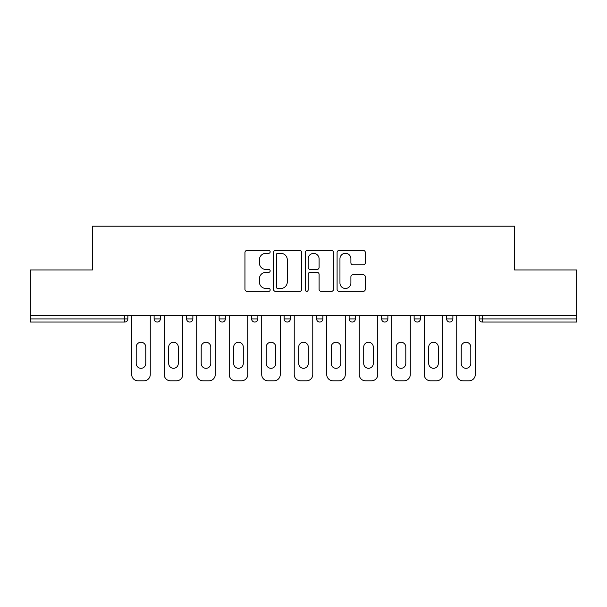<?xml version="1.0" encoding="UTF-8"?>
<svg xmlns="http://www.w3.org/2000/svg" width="607" height="607" viewBox="0 0 607 607"><rect width="100%" height="100%" fill="white"/><g stroke="black" fill="none" stroke-linecap="round" stroke-linejoin="round"><path stroke-width="0.91" d="M270.168 251.875A1.434 1.434 0 0 0 268.734 250.441L247.003 250.441A2.049 2.049 0 0 0 244.955 252.489L244.955 289.296A2.049 2.049 0 0 0 247.003 291.345L268.734 291.345A1.434 1.434 0 0 0 270.168 289.911A1.434 1.434 0 0 0 268.734 288.484L265.919 288.484A6.548 6.548 0 0 1 259.379 281.936L259.379 278.871A6.548 6.548 0 0 1 265.919 272.323L268.734 272.323A1.434 1.434 0 0 0 270.168 270.897A1.434 1.434 0 0 0 268.734 269.462L265.919 269.462A6.548 6.548 0 0 1 259.379 262.914L259.379 259.849A6.548 6.548 0 0 1 265.919 253.301L268.734 253.301A1.434 1.434 0 0 0 270.168 251.875M363.267 264.857A2.049 2.049 0 0 0 365.315 262.816L365.315 252.489A2.049 2.049 0 0 0 363.267 250.441L339.138 250.441A2.049 2.049 0 0 0 337.09 252.489L337.09 289.296A2.049 2.049 0 0 0 339.138 291.345L363.267 291.345A2.049 2.049 0 0 0 365.315 289.296L365.315 276.822A2.049 2.049 0 0 0 363.267 274.781L352.94 274.781A2.049 2.049 0 0 0 350.899 276.822L350.899 283.014A5.471 5.471 0 0 1 345.429 288.484A5.471 5.471 0 0 1 339.958 283.014L339.958 258.779A5.471 5.471 0 0 1 345.429 253.301A5.471 5.471 0 0 1 350.899 258.779L350.899 262.816A2.049 2.049 0 0 0 352.94 264.857L363.267 264.857M30.35 315.587L30.35 269.956L92.439 269.956L92.439 226.199L514.561 226.199L514.561 269.956L576.65 269.956L576.65 315.587L30.35 315.587L30.35 318.918L124.731 318.918L124.731 315.587M301.709 252.489A2.049 2.049 0 0 0 299.668 250.441L275.532 250.441A2.049 2.049 0 0 0 273.491 252.489L273.491 289.296A2.049 2.049 0 0 0 275.532 291.345L299.668 291.345A2.049 2.049 0 0 0 301.709 289.296L301.709 252.489M307.332 250.441L331.468 250.441A2.049 2.049 0 0 1 333.509 252.489L333.509 289.296A2.049 2.049 0 0 1 331.468 291.345L321.141 291.345A2.049 2.049 0 0 1 319.092 289.296L319.092 274.372A2.049 2.049 0 0 0 317.051 272.323L310.2 272.323A2.049 2.049 0 0 0 308.151 274.372L308.151 289.911A1.434 1.434 0 0 1 306.725 291.345A1.434 1.434 0 0 1 305.291 289.911L305.291 252.489A2.049 2.049 0 0 1 307.332 250.441M124.731 322.044A3.126 3.126 0 0 0 127.857 318.918L124.731 318.918L124.731 322.044A3.126 3.126 0 0 0 127.857 318.918L127.857 315.587L127.857 318.918A3.126 3.126 0 0 1 124.731 322.044L30.35 322.044L30.35 318.918M576.65 315.587L576.65 322.044L482.269 322.044A3.126 3.126 0 0 1 479.143 318.918L479.143 315.587L479.143 318.918L576.65 318.918M154.11 315.587L154.11 318.918L154.11 315.587M157.236 322.044A3.126 3.126 0 0 1 154.11 318.918A3.126 3.126 0 0 0 157.236 322.044A3.126 3.126 0 0 0 160.362 318.918L160.362 315.587L160.362 318.918A3.126 3.126 0 0 1 157.236 322.044A3.126 3.126 0 0 1 154.11 318.918L160.362 318.918A3.126 3.126 0 0 1 157.236 322.044M186.615 315.587L186.615 318.918L186.615 315.587M192.867 315.587L192.867 318.918L192.867 315.587M219.119 315.587L219.119 318.918L219.119 315.587M225.372 315.587L225.372 318.918L225.372 315.587M251.617 318.918A3.126 3.126 0 0 0 254.743 322.044A3.126 3.126 0 0 0 257.869 318.918A3.126 3.126 0 0 1 254.743 322.044A3.126 3.126 0 0 0 257.869 318.918L257.869 315.587L257.869 318.918L251.617 318.918A3.126 3.126 0 0 0 254.743 322.044A3.126 3.126 0 0 1 251.617 318.918L251.617 315.587M284.122 315.587L284.122 318.918L284.122 315.587M290.374 315.587L290.374 318.918L290.374 315.587M316.626 318.918A3.126 3.126 0 0 0 319.752 322.044A3.126 3.126 0 0 0 322.878 318.918L322.878 315.587L322.878 318.918L316.626 318.918A3.126 3.126 0 0 0 319.752 322.044A3.126 3.126 0 0 1 316.626 318.918L316.626 315.587M349.131 315.587L349.131 318.918L349.131 315.587M355.383 315.587L355.383 318.918L355.383 315.587M381.628 315.587L381.628 318.918L381.628 315.587M387.881 315.587L387.881 318.918L387.881 315.587M414.133 315.587L414.133 318.918L414.133 315.587M420.385 315.587L420.385 318.918L420.385 315.587M446.638 315.587L446.638 318.918L446.638 315.587M452.89 315.587L452.89 318.918L452.89 315.587M189.741 322.044A3.126 3.126 0 0 1 186.615 318.918A3.126 3.126 0 0 0 189.741 322.044A3.126 3.126 0 0 0 192.867 318.918A3.126 3.126 0 0 1 189.741 322.044A3.126 3.126 0 0 1 186.615 318.918L192.867 318.918A3.126 3.126 0 0 1 189.741 322.044M222.245 322.044A3.126 3.126 0 0 1 219.119 318.918A3.126 3.126 0 0 0 222.245 322.044A3.126 3.126 0 0 0 225.372 318.918A3.126 3.126 0 0 1 222.245 322.044A3.126 3.126 0 0 1 219.119 318.918L225.372 318.918A3.126 3.126 0 0 1 222.245 322.044M287.248 322.044A3.126 3.126 0 0 1 284.122 318.918A3.126 3.126 0 0 0 287.248 322.044A3.126 3.126 0 0 0 290.374 318.918A3.126 3.126 0 0 1 287.248 322.044A3.126 3.126 0 0 1 284.122 318.918L290.374 318.918A3.126 3.126 0 0 1 287.248 322.044M352.257 322.044A3.126 3.126 0 0 1 349.131 318.918A3.126 3.126 0 0 0 352.257 322.044A3.126 3.126 0 0 0 355.383 318.918A3.126 3.126 0 0 1 352.257 322.044A3.126 3.126 0 0 1 349.131 318.918L355.383 318.918M384.755 322.044A3.126 3.126 0 0 1 381.628 318.918L387.881 318.918A3.126 3.126 0 0 1 384.755 322.044A3.126 3.126 0 0 0 387.881 318.918M417.259 322.044A3.126 3.126 0 0 1 414.133 318.918A3.126 3.126 0 0 0 417.259 322.044A3.126 3.126 0 0 0 420.385 318.918A3.126 3.126 0 0 1 417.259 322.044A3.126 3.126 0 0 1 414.133 318.918L420.385 318.918M449.764 322.044A3.126 3.126 0 0 1 446.638 318.918A3.126 3.126 0 0 0 449.764 322.044A3.126 3.126 0 0 0 452.89 318.918A3.126 3.126 0 0 1 449.764 322.044A3.126 3.126 0 0 1 446.638 318.918L452.89 318.918A3.126 3.126 0 0 1 449.764 322.044M277.786 253.301A1.434 1.434 0 0 0 276.352 254.735L276.352 287.05A1.434 1.434 0 0 0 277.786 288.484L280.745 288.484A6.548 6.548 0 0 0 287.293 281.936L287.293 259.849A6.548 6.548 0 0 0 280.745 253.301L277.786 253.301M319.092 258.878A5.471 5.471 0 0 0 313.622 253.407A5.471 5.471 0 0 0 308.151 258.878L308.151 267.414A2.049 2.049 0 0 0 310.2 269.462L317.051 269.462A2.049 2.049 0 0 0 319.092 267.414L319.092 258.878M145.779 347.045A4.795 4.795 0 0 0 140.983 342.257A4.795 4.795 0 0 0 136.196 347.045A4.795 4.795 0 0 1 140.983 342.257A4.795 4.795 0 0 1 145.779 347.045L145.779 363.502A4.795 4.795 0 0 1 140.983 368.297A4.795 4.795 0 0 1 136.196 363.502A4.795 4.795 0 0 0 140.983 368.297A4.795 4.795 0 0 0 145.779 363.502M131.711 315.587L131.711 374.549L131.711 315.587M137.964 380.801L144.003 380.801L137.964 380.801A6.252 6.252 0 0 1 131.711 374.549M150.255 315.587L150.255 374.549L150.255 315.587M136.196 363.502L136.196 347.045M144.003 380.801A6.252 6.252 0 0 0 150.255 374.549M178.283 347.045A4.795 4.795 0 0 0 173.488 342.257A4.795 4.795 0 0 0 168.693 347.045A4.795 4.795 0 0 1 173.488 342.257A4.795 4.795 0 0 1 178.283 347.045L178.283 363.502A4.795 4.795 0 0 1 173.488 368.297A4.795 4.795 0 0 1 168.693 363.502A4.795 4.795 0 0 0 173.488 368.297A4.795 4.795 0 0 0 178.283 363.502M164.216 315.587L164.216 374.549L164.216 315.587M170.468 380.801L176.508 380.801L170.468 380.801A6.252 6.252 0 0 1 164.216 374.549M182.76 315.587L182.76 374.549L182.76 315.587M210.781 347.045A4.795 4.795 0 0 0 205.993 342.257A4.795 4.795 0 0 0 201.198 347.045A4.795 4.795 0 0 1 205.993 342.257A4.795 4.795 0 0 1 210.781 347.045L210.781 363.502A4.795 4.795 0 0 1 205.993 368.297A4.795 4.795 0 0 1 201.198 363.502A4.795 4.795 0 0 0 205.993 368.297A4.795 4.795 0 0 0 210.781 363.502M196.721 315.587L196.721 374.549L196.721 315.587M202.973 380.801L209.013 380.801L202.973 380.801A6.252 6.252 0 0 1 196.721 374.549M215.265 315.587L215.265 374.549L215.265 315.587M243.286 347.045A4.795 4.795 0 0 0 238.49 342.257A4.795 4.795 0 0 0 233.703 347.045A4.795 4.795 0 0 1 238.49 342.257A4.795 4.795 0 0 1 243.286 347.045L243.286 363.502A4.795 4.795 0 0 1 238.49 368.297A4.795 4.795 0 0 1 233.703 363.502A4.795 4.795 0 0 0 238.49 368.297A4.795 4.795 0 0 0 243.286 363.502M229.226 315.587L229.226 374.549L229.226 315.587M235.47 380.801L241.518 380.801L235.47 380.801A6.252 6.252 0 0 1 229.226 374.549M247.762 315.587L247.762 374.549L247.762 315.587M275.79 347.045A4.795 4.795 0 0 0 270.995 342.257A4.795 4.795 0 0 0 266.207 347.045A4.795 4.795 0 0 1 270.995 342.257A4.795 4.795 0 0 1 275.79 347.045L275.79 363.502A4.795 4.795 0 0 1 270.995 368.297A4.795 4.795 0 0 1 266.207 363.502A4.795 4.795 0 0 0 270.995 368.297A4.795 4.795 0 0 0 275.79 363.502M261.723 315.587L261.723 374.549L261.723 315.587M267.975 380.801L274.015 380.801L267.975 380.801A6.252 6.252 0 0 1 261.723 374.549M280.267 315.587L280.267 374.549L280.267 315.587M308.295 347.045A4.795 4.795 0 0 0 303.5 342.257A4.795 4.795 0 0 0 298.705 347.045A4.795 4.795 0 0 1 303.5 342.257A4.795 4.795 0 0 1 308.295 347.045L308.295 363.502A4.795 4.795 0 0 1 303.5 368.297A4.795 4.795 0 0 1 298.705 363.502A4.795 4.795 0 0 0 303.5 368.297A4.795 4.795 0 0 0 308.295 363.502M294.228 315.587L294.228 374.549L294.228 315.587M300.48 380.801L306.52 380.801L300.48 380.801A6.252 6.252 0 0 1 294.228 374.549M312.772 315.587L312.772 374.549L312.772 315.587M168.693 363.502L168.693 347.045M176.508 380.801A6.252 6.252 0 0 0 182.76 374.549M201.198 363.502L201.198 347.045M209.013 380.801A6.252 6.252 0 0 0 215.265 374.549M233.703 363.502L233.703 347.045M241.518 380.801A6.252 6.252 0 0 0 247.762 374.549M266.207 363.502L266.207 347.045M274.015 380.801A6.252 6.252 0 0 0 280.267 374.549M298.705 363.502L298.705 347.045M306.52 380.801A6.252 6.252 0 0 0 312.772 374.549M340.793 347.045A4.795 4.795 0 0 0 336.005 342.257A4.795 4.795 0 0 0 331.21 347.045A4.795 4.795 0 0 1 336.005 342.257A4.795 4.795 0 0 1 340.793 347.045L340.793 363.502A4.795 4.795 0 0 1 336.005 368.297A4.795 4.795 0 0 1 331.21 363.502A4.795 4.795 0 0 0 336.005 368.297A4.795 4.795 0 0 0 340.793 363.502M326.733 315.587L326.733 374.549L326.733 315.587M332.985 380.801L339.025 380.801L332.985 380.801A6.252 6.252 0 0 1 326.733 374.549M345.277 315.587L345.277 374.549L345.277 315.587M331.21 363.502L331.21 347.045M339.025 380.801A6.252 6.252 0 0 0 345.277 374.549M373.297 347.045A4.795 4.795 0 0 0 368.51 342.257A4.795 4.795 0 0 0 363.714 347.045A4.795 4.795 0 0 1 368.51 342.257A4.795 4.795 0 0 1 373.297 347.045L373.297 363.502A4.795 4.795 0 0 1 368.51 368.297A4.795 4.795 0 0 1 363.714 363.502A4.795 4.795 0 0 0 368.51 368.297A4.795 4.795 0 0 0 373.297 363.502M359.238 315.587L359.238 374.549L359.238 315.587M365.482 380.801L371.53 380.801L365.482 380.801A6.252 6.252 0 0 1 359.238 374.549M377.774 315.587L377.774 374.549L377.774 315.587M363.714 363.502L363.714 347.045M371.53 380.801A6.252 6.252 0 0 0 377.774 374.549M405.802 347.045A4.795 4.795 0 0 0 401.007 342.257A4.795 4.795 0 0 0 396.219 347.045A4.795 4.795 0 0 1 401.007 342.257A4.795 4.795 0 0 1 405.802 347.045L405.802 363.502A4.795 4.795 0 0 1 401.007 368.297A4.795 4.795 0 0 1 396.219 363.502A4.795 4.795 0 0 0 401.007 368.297A4.795 4.795 0 0 0 405.802 363.502M391.735 315.587L391.735 374.549L391.735 315.587M397.987 380.801L404.027 380.801L397.987 380.801A6.252 6.252 0 0 1 391.735 374.549M410.279 315.587L410.279 374.549L410.279 315.587M396.219 363.502L396.219 347.045M404.027 380.801A6.252 6.252 0 0 0 410.279 374.549M438.307 347.045A4.795 4.795 0 0 0 433.512 342.257A4.795 4.795 0 0 0 428.717 347.045A4.795 4.795 0 0 1 433.512 342.257A4.795 4.795 0 0 1 438.307 347.045L438.307 363.502A4.795 4.795 0 0 1 433.512 368.297A4.795 4.795 0 0 1 428.717 363.502A4.795 4.795 0 0 0 433.512 368.297A4.795 4.795 0 0 0 438.307 363.502M424.24 315.587L424.24 374.549L424.24 315.587M430.492 380.801L436.532 380.801L430.492 380.801A6.252 6.252 0 0 1 424.24 374.549M442.784 315.587L442.784 374.549L442.784 315.587M428.717 363.502L428.717 347.045M436.532 380.801A6.252 6.252 0 0 0 442.784 374.549M470.804 347.045A4.795 4.795 0 0 0 466.017 342.257A4.795 4.795 0 0 0 461.221 347.045A4.795 4.795 0 0 1 466.017 342.257A4.795 4.795 0 0 1 470.804 347.045L470.804 363.502A4.795 4.795 0 0 1 466.017 368.297A4.795 4.795 0 0 1 461.221 363.502A4.795 4.795 0 0 0 466.017 368.297A4.795 4.795 0 0 0 470.804 363.502M456.745 315.587L456.745 374.549L456.745 315.587M462.997 380.801L469.036 380.801L462.997 380.801A6.252 6.252 0 0 1 456.745 374.549M475.289 315.587L475.289 374.549L475.289 315.587M461.221 363.502L461.221 347.045M469.036 380.801A6.252 6.252 0 0 0 475.289 374.549M482.269 315.587L482.269 322.044M319.752 322.044A3.126 3.126 0 0 0 322.878 318.918"/></g></svg>
